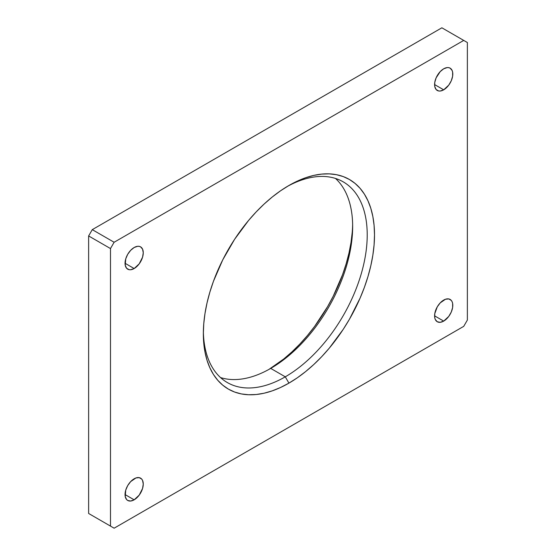 <?xml version="1.0" encoding="UTF-8"?>
<svg xmlns="http://www.w3.org/2000/svg" width="556" height="556" viewBox="0 0 556 556"><rect width="100%" height="100%" fill="white"/><g stroke="black" fill="none" stroke-linecap="round" stroke-linejoin="round"><path stroke-width="0.83" d="M285.284 376.822A115.877 66.901 120 0 0 367.217 235.939A115.877 66.901 120 0 0 287.084 186.573A115.877 66.901 -60 0 1 343.219 181.854A115.877 66.901 -60 0 1 360.983 274.706A115.877 66.901 -60 0 1 285.284 376.822L270.716 368.406A115.877 66.901 120 0 0 344.289 272.954A115.877 66.901 120 0 0 335.476 178.441A115.877 66.901 -60 0 1 352.657 226.487A115.877 66.901 -60 0 1 270.716 368.406L285.284 376.822A115.877 66.901 -60 0 1 227.348 382.556A115.877 66.901 -60 0 1 203.364 331.578A115.877 66.901 120 0 0 285.284 376.822L288.925 383.126L285.284 376.822M288.925 185.489A121.027 69.875 -60 0 1 374.508 234.896A121.027 69.875 -60 0 1 288.925 383.126L280.537 387.49L272.231 390.868L264.086 393.217L256.177 394.51L248.581 394.746L241.38 393.926L234.632 392.043L228.412 389.124L222.768 385.19L217.771 380.29L213.448 374.466L209.862 367.773L207.034 360.274L204.99 352.045L203.76 343.163L203.343 333.718L203.76 323.794L204.99 313.487L207.034 302.902L209.862 292.136L213.448 281.301L222.768 259.812L234.632 239.261L248.581 220.447L256.177 211.919L264.086 204.087L272.231 197.026L280.537 190.805L288.925 185.489L297.314 181.124L305.619 177.746L313.765 175.404L321.674 174.104L329.27 173.868L336.47 174.695L343.219 176.572L349.439 179.498L355.075 183.424L360.079 188.324L364.402 194.148L367.989 200.841L370.817 208.34L372.861 216.569L374.091 225.451L374.508 234.896L374.091 244.821L372.861 255.128L370.817 265.712L367.989 276.478L364.402 287.313L360.079 298.127L349.439 319.248L343.219 329.354L329.27 348.167L321.674 356.695L313.765 364.527L305.619 371.589L297.314 377.809L288.925 383.126A121.027 69.875 -60 0 1 203.343 333.718A121.027 69.875 -60 0 1 288.925 185.489L288.925 185.489M443.695 321.104L434.59 315.85L443.695 321.104A12.878 7.436 -60 0 1 437.259 321.743A12.878 7.436 -60 0 1 435.285 311.423A12.878 7.436 -60 0 1 443.695 300.08A12.878 7.436 -60 0 1 450.131 299.441A12.878 7.436 -60 0 1 452.104 309.755A12.878 7.436 -60 0 1 443.695 321.104L440.213 322.313L437.259 321.743L435.285 319.471L434.764 317.796L434.764 313.695L437.259 306.87L440.213 302.888L445.474 299.253L448.755 298.926L451.263 300.379L452.104 301.713L452.626 303.381L452.626 307.489L451.263 312.062L448.755 316.413L443.695 321.104M443.695 89.822L434.59 84.568L443.695 89.822A12.878 7.436 -60 0 1 437.259 90.461A12.878 7.436 -60 0 1 435.285 80.147A12.878 7.436 -60 0 1 443.695 68.798A12.878 7.436 -60 0 1 450.131 68.159A12.878 7.436 -60 0 1 452.104 78.479A12.878 7.436 -60 0 1 443.695 89.822L440.213 91.038L438.635 90.975L436.126 89.523L434.764 86.521L434.764 82.413L436.126 77.84L440.213 71.613L443.695 68.798L447.184 67.589L448.755 67.651L450.131 68.159L452.104 70.431L452.626 72.106L452.626 76.207L451.263 80.78L448.755 85.131L443.695 89.822M134.156 268.534L125.051 263.28L134.156 268.534A12.878 7.436 -60 0 1 127.713 269.173A12.878 7.436 -60 0 1 125.739 258.86A12.878 7.436 -60 0 1 134.156 247.51A12.878 7.436 -60 0 1 140.592 246.871A12.878 7.436 -60 0 1 142.565 257.192A12.878 7.436 -60 0 1 134.156 268.534L130.667 269.75L129.096 269.688L126.587 268.235L125.225 265.233L125.739 258.86L127.713 254.307L130.667 250.325L134.156 247.51L137.638 246.301L139.208 246.364L140.592 246.871L142.565 249.144L143.26 252.771L142.565 257.192L139.208 263.843L134.156 268.534M134.156 499.816L125.051 494.562L134.156 499.816A12.878 7.436 -60 0 1 127.713 500.456A12.878 7.436 -60 0 1 125.739 490.135A12.878 7.436 -60 0 1 134.156 478.792A12.878 7.436 -60 0 1 140.592 478.153A12.878 7.436 -60 0 1 142.565 488.467A12.878 7.436 -60 0 1 134.156 499.816L130.667 501.025L127.713 500.456L126.587 499.517L125.225 496.508L125.739 490.135L127.713 485.59L130.667 481.6L135.928 477.965L139.208 477.639L141.724 479.091L142.565 480.426L143.26 484.047L142.565 488.467L139.208 495.125L134.156 499.816M352.24 232.206L351.01 242.513L348.966 253.098L346.138 263.864L342.552 274.699L333.232 296.188L327.588 306.634L314.62 326.407L307.419 335.553L299.823 344.081L291.914 351.913L283.768 358.974L268.916 369.427A121.027 69.875 120 0 0 352.636 224.422M88.633 513.48L114.126 528.2L463.725 326.358L467.367 320.054L467.367 42.52L463.725 40.414L114.126 242.256L92.275 229.642L88.633 235.946L88.633 513.48L88.633 235.946L110.484 248.56L110.484 526.094L88.633 513.48L114.126 528.2L88.633 513.48M441.874 27.8L92.275 229.642L441.874 27.8L463.725 40.414L441.874 27.8M220.523 377.559A115.877 66.901 120 0 0 270.716 368.406A115.877 66.901 -60 0 1 220.523 377.559M110.484 248.56L88.633 235.946L92.275 229.642L114.126 242.256L110.484 248.56L110.484 526.094L114.126 528.2L463.725 326.358L467.367 320.054L467.367 42.52L463.725 40.414L114.126 242.256L110.484 248.56"/></g></svg>
